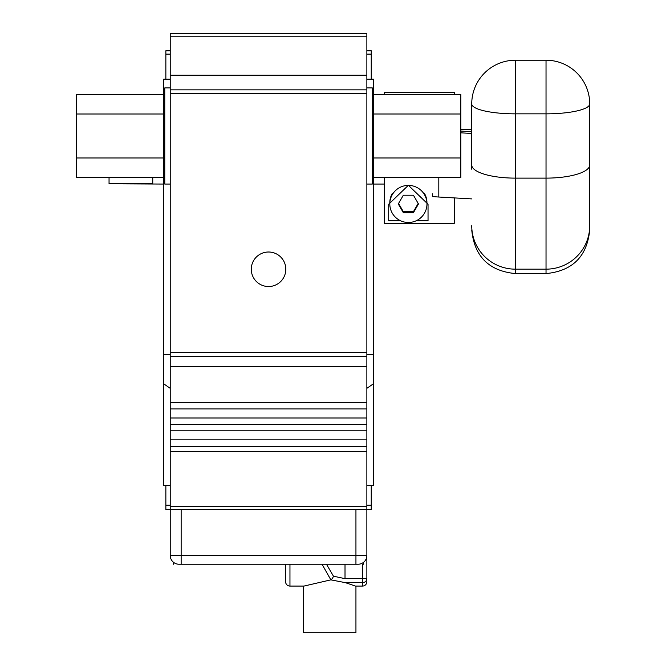 <?xml version="1.0" encoding="UTF-8"?>
<svg xmlns="http://www.w3.org/2000/svg" width="666" height="666" viewBox="0 0 666 666"><rect width="100%" height="100%" fill="white"/><g stroke="black" fill="none" stroke-linecap="round" stroke-linejoin="round"><path stroke-width="1" d="M152.747 177.506L152.747 183.791L109.049 183.791L109.049 177.506M163.669 184.057L109.049 183.791M366.866 505.236L371.237 505.236L371.237 509.607L366.866 509.607L366.866 402.547L170.23 402.547L170.23 509.607L165.859 509.607L165.859 485.572M165.859 79.179L165.859 54.121L170.23 54.121M170.23 50.782L165.859 50.782L165.859 54.121M163.669 177.506L163.669 157.975L76.274 157.975L76.274 177.506L163.669 177.506L163.669 485.572L170.23 485.572M163.669 157.975L163.669 114.003L76.274 114.003L76.274 157.975M163.669 114.003L163.669 94.48L76.274 94.48L76.274 114.003M163.669 94.48L163.669 89.011L164.76 87.92L164.76 184.057L170.23 184.057M373.418 177.506L373.418 157.975L460.814 157.975L460.814 177.506L373.418 177.506L373.418 182.967L372.327 184.057L372.327 87.92L373.418 89.011L373.418 79.179L366.866 79.179M373.418 157.975L373.418 114.003L460.814 114.003L460.814 157.975M373.418 114.003L373.418 94.48L460.814 94.48L460.814 114.003M373.418 94.48L373.418 89.011M285.806 269.264A17.258 17.258 0 0 0 259.915 254.32A17.258 17.258 0 0 0 259.915 284.215A17.258 17.258 0 0 0 285.806 269.264M170.23 79.179L163.669 79.179L163.669 89.011M366.866 485.572L373.418 485.572L373.418 182.967M373.418 383.791L366.866 388.328M371.237 79.179L371.237 50.782L366.866 50.782M371.237 505.236L371.237 485.572M165.859 505.236L170.23 505.236M366.866 402.547L366.866 33.3L170.23 33.3L170.23 402.547M366.866 424.392L170.23 424.392M366.866 54.121L371.237 54.121M170.23 388.328L163.669 383.791M366.866 446.245L170.23 446.245M366.866 509.607L170.23 509.607L170.23 555.486A8.741 8.741 0 0 0 178.963 564.227L358.125 564.227A8.741 8.741 0 0 0 366.866 555.486L366.866 509.607L366.866 555.486A8.741 8.741 0 0 1 358.125 564.227L178.963 564.227A8.741 8.741 0 0 1 170.23 555.486L170.23 509.607M211.738 564.227L289.96 564.227L285.589 564.227L285.589 581.701A4.371 4.371 0 0 0 289.96 586.072L303.979 586.072L289.96 586.072A4.371 4.371 0 0 1 285.589 581.701L285.589 564.227L285.589 581.701A4.371 4.371 0 0 0 289.96 586.072A4.371 4.371 0 0 1 285.589 581.701L285.589 564.227L192.074 564.227M355.469 586.072L345.404 582.658L362.495 582.658A4.371 3.988 0 0 0 366.866 578.662L366.866 581.701A4.371 4.371 0 0 1 362.495 586.072L355.469 586.072L362.495 586.072A4.371 4.371 0 0 0 366.866 581.701L366.866 555.486L355.944 555.486L355.944 564.227L355.944 555.486L181.152 555.486L181.152 564.227L181.152 555.486L170.23 555.486L181.152 555.486L181.152 509.607L181.152 555.486L355.944 555.486L355.944 509.607L355.944 555.486L366.866 555.486L366.866 578.662L362.495 578.662L362.495 582.658A4.371 3.988 0 0 0 366.866 578.662L345.013 578.662L333.441 576.182L326.482 564.252M289.96 564.227L289.96 586.072L289.96 564.227L322.019 564.227L330.844 579.853M326.448 564.227L325.349 564.227M322.019 564.227L330.86 579.861L303.979 586.072M345.013 578.662L345.013 564.227L345.013 578.662L362.495 578.662L362.495 564.227L362.495 582.658L345.404 582.658L330.86 579.861A4.371 2.406 -65 0 0 333.441 576.182M355.944 586.072L355.944 632.7L303.505 632.7L303.505 586.072M432.409 193.773L432.409 196.154A21.845 1.24 0 0 0 438.811 197.028L438.811 177.506M460.814 132.834L471.736 133.45M471.736 131.701L460.814 131.077M471.736 198.893L438.811 197.028M546.028 60.223L515.434 60.223L515.434 113.844L546.028 113.844L546.028 60.223A43.698 43.698 0 0 1 589.726 103.921L589.726 164.985L589.726 103.921A43.698 9.923 180 0 1 546.028 113.844L546.028 273.584C572.569 270.995 587.129 256.427 589.726 229.887L589.726 164.985A43.698 13.137 180 0 1 546.028 178.122L515.434 178.122L515.434 113.844A43.698 9.923 180 0 1 471.736 103.921L471.736 169.222M589.726 213.103L589.726 225.674A43.698 43.49 180 0 1 546.028 269.164L515.434 269.164L515.434 178.122A43.698 13.137 0 0 1 471.736 164.985M454.262 197.902L454.262 223.385L384.349 223.385L384.349 177.506M384.349 94.48L384.349 92.291L454.262 92.291L454.262 94.48M403.33 212.67L398.285 203.946L403.33 195.221L413.428 195.221L418.473 203.946L413.428 212.67L403.33 212.67L403.33 211.68L398.576 203.446M413.428 212.67L413.428 211.68L403.33 211.68M418.181 203.446L413.428 211.68M412.537 222.011A18.573 18.54 180 0 0 408.375 185.398A18.573 18.54 180 0 0 389.81 203.946A18.573 18.54 180 0 0 412.537 222.011M389.81 203.946L389.81 202.705A18.573 18.54 -0 0 1 392.357 193.331M424.4 193.331A18.573 18.54 -0 0 1 426.948 202.705L426.948 203.946M400.591 220.779L388.711 220.779L388.711 204.237L408.375 185.29L428.038 204.237L428.038 220.779L416.167 220.779M163.669 354.478L170.23 354.478M373.418 354.478L366.866 354.478M366.866 417.998L170.23 417.998M366.866 408.941L170.23 408.941M366.866 366.433L170.23 366.433M366.866 356.36L170.23 356.36M366.866 352.564L170.23 352.564M366.866 93.648L170.23 93.648M366.866 89.852L170.23 89.852M366.866 75.208L170.23 75.208M170.23 36.214L366.866 36.214M366.866 33.633L170.23 33.633M366.866 451.365L170.23 451.365M366.866 506.401L170.23 506.401M366.866 439.843L170.23 439.843M366.866 430.794L170.23 430.794M362.495 582.658L362.495 586.072L362.495 582.658M471.736 225.674A43.698 43.49 0 0 0 515.434 269.164L515.434 273.584C488.894 270.995 474.334 256.427 471.736 229.887M384.349 184.057L373.418 184.057M163.669 182.967L164.76 184.057M164.76 87.92L170.23 87.92M366.866 184.057L372.327 184.057M366.866 87.92L372.327 87.92M173.501 562.312L173.501 564.227L173.501 562.312M363.586 562.312L363.586 564.227L363.586 562.312M515.434 60.223A43.698 43.698 0 0 0 471.736 103.921M546.028 273.584L515.434 273.584M460.814 129.662L471.736 129.662"/></g></svg>
